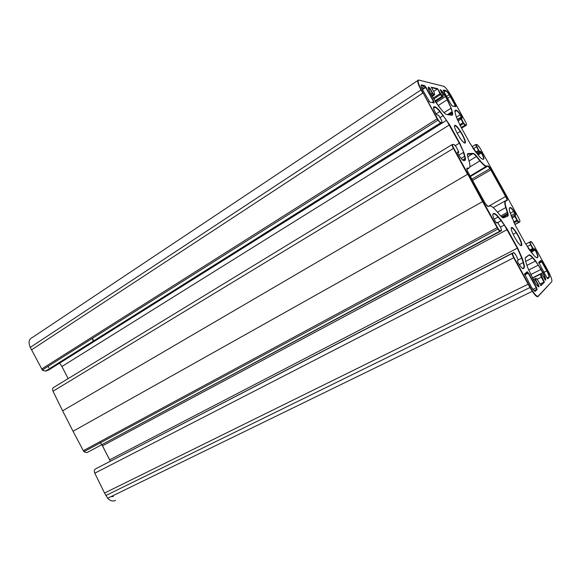 <?xml version="1.0" encoding="UTF-8"?>
<svg xmlns="http://www.w3.org/2000/svg" width="581" height="581" viewBox="0 0 581 581"><rect width="100%" height="100%" fill="white"/><g stroke="black" fill="none" stroke-linecap="round" stroke-linejoin="round"><path stroke-width="0.87" d="M540.998 273.622L540.315 274.232L541.296 277.195L544.441 282.148L540.722 274.355L541.369 273.76L542.102 274.617L545.581 280.216C546.009 279.163 545.16 276.629 543.032 272.605L535.544 260.782L532.792 257.528C530.976 255.4 529.719 254.543 529.03 254.957L525.66 257.39C525.006 257.942 525.137 259.692 526.052 262.641L527.504 267.18L534.033 280.935C536.445 285.089 538.122 287.021 539.074 286.716L535.972 280.34L535.573 279.105L536.27 278.466L537.991 280.449L540.896 285.714L544.448 282.148L540.7 285.358M544.441 282.148L540.838 285.612M539.967 284.036L543.99 282.068L541.296 277.195L537.207 279.214M431.24 87.143L434.058 92.248L434.639 94.405L433.47 94.166L432.591 93.069L428.843 87.034C427.805 87.143 428.35 89.234 430.485 93.316L438.713 106.308L441.981 110.354C444.131 112.975 445.729 114.384 446.789 114.566L451.815 115.234C452.759 115.299 452.911 114.174 452.272 111.864L451.263 108.342L445.642 96.475C443.397 92.597 441.604 90.331 440.253 89.677L442.954 95.255L443.209 96.185L442.126 95.959L437.478 88.602L431.305 87.259M440.231 93.585L437.478 88.61L440.442 94.616L442.018 96.366L442.126 95.959M433.593 91.413L437.297 88.995L431.523 87.658M506.029 194.875L518.688 217.962C519.763 220.003 520.155 221.216 519.872 221.601L518.913 222.051L517.257 220.046L514.875 215.304L515.71 214.948L515.194 213.365C512.994 209.567 511.396 207.613 510.387 207.519L509.719 207.758C509.029 208.071 509.094 209.538 509.915 212.159L515.441 225.581L525.217 243.25L533.678 255.124C535.471 257.223 536.677 258.058 537.309 257.637L537.868 257.201C538.326 256.286 537.519 253.875 535.45 249.975L534.375 248.69L533.634 249.213L530.867 244.652L530.046 242.175L530.932 241.602C531.412 241.558 532.232 242.538 533.402 244.536L547.956 270.63C551.064 276.491 552.328 280.187 551.747 281.734L538.122 296.165C536.648 296.709 534.033 293.761 530.293 287.319L514.047 257.572C512.841 255.241 512.406 253.81 512.747 253.294L513.858 252.582L515.703 254.71L518.332 260.027L517.424 260.673L518.005 262.547C520.482 266.81 522.246 268.836 523.299 268.618L523.975 268.095C524.65 267.463 524.527 265.648 523.597 262.656L522.159 258.117L517.642 248.022L507.409 229.48L501.301 220.33L498.244 216.72C496.225 214.36 494.772 213.3 493.879 213.547L493.08 213.837C492.339 214.614 493.102 217.171 495.375 221.514L496.646 222.995L497.67 222.559L500.742 227.599L501.556 230.279L500.372 230.846C499.754 230.86 498.781 229.742 497.459 227.483L453.768 148.242C452.599 145.984 452.272 144.749 452.781 144.531L454.269 144.538L456.259 146.942L458.772 152.033L457.53 152.069L457.981 153.704C460.45 157.952 462.36 160.247 463.711 160.588L464.633 160.523C465.577 160.385 465.686 159.02 464.967 156.412L463.834 152.447L459.68 143.02L449.614 124.784L440.035 111.24C437.856 108.574 436.193 107.129 435.046 106.889L434 106.722C432.961 106.94 433.535 109.148 435.735 113.36L437.101 115.031L438.452 115.198L441.553 120.289L442.177 122.613L440.609 122.468C439.832 122.184 438.778 120.921 437.464 118.662L421.37 89.75C418.08 83.446 417.274 80.236 418.959 80.12L443.608 86.271C445.562 87.252 448.169 90.563 451.43 96.206L465.439 121.741C466.478 123.724 466.79 124.784 466.376 124.93L465.112 124.806L463.333 122.576L461.053 118.016L462.149 118.154L461.735 116.766C459.549 112.975 457.835 110.811 456.586 110.267L455.715 110.129C454.807 110.034 454.669 111.124 455.308 113.404L456.325 116.934L460.246 125.736L469.862 143.129L478.7 155.715C480.64 158.076 482.034 159.252 482.884 159.245L483.653 159.194C484.351 158.744 483.697 156.616 481.685 152.818L480.538 151.38L479.528 151.409L478.751 150.45L476.071 144.625L477.277 144.625L479.928 147.915L506.036 194.882M115.604 500.321C113.055 501.686 110.419 500.996 107.688 498.258L104.551 493.051L528.122 284.182L513.706 257.753L94.797 473.195L104.551 493.051L94.797 473.195C94.013 471.271 94.216 469.862 95.407 468.976L512.319 253.163C511.948 253.723 512.406 255.248 513.706 257.753L514.047 257.572L528.463 283.993L528.122 284.182L529.959 287.508L530.293 287.319C533.736 293.361 532.16 289.999 532.269 291.328C535.108 295.482 537.011 297.232 537.984 296.579L538.122 296.165M482.942 201.418L482.593 201.6L497.118 227.665L497.459 227.483C498.266 228.812 498.425 229.328 497.939 229.016C499.028 230.613 499.791 231.369 500.241 231.267L500.372 230.846M453.768 148.242L482.593 201.6L73.046 431.269L62.617 410.811L467.552 174.307L453.42 148.402L453.768 148.242C452.599 145.984 452.265 144.749 452.781 144.531L452.359 144.429C451.815 144.654 452.163 145.984 453.42 148.402L53.009 391.245C52.246 389.364 52.501 388.072 53.779 387.374L452.149 144.56M443.252 86.184L418.552 80.033C416.824 80.142 417.645 83.439 421.022 89.91L421.37 89.75L437.115 118.829L437.464 118.662C438.248 119.889 438.408 120.398 437.936 120.187L440.492 122.903L440.609 122.468M49 369.821L45.514 371.172L42.34 369.981L30.27 347.38L31.527 349.849L422.801 93.134L421.022 89.91L30.27 347.38C28.164 342.347 28.89 339.035 32.449 337.423L417.659 80.621M62.617 410.832L53.009 391.245L62.617 410.832M455.061 125.285C451.858 124.879 461.939 143.137 464.88 143.057C467.858 143.144 458.104 125.496 455.061 125.285M454.495 125.946L454.952 125.699C456.114 125.997 457.872 127.9 460.21 131.422L462.018 134.436C464.742 139.6 465.563 142.439 464.488 142.962M511.534 227.505C509.094 228.522 519.341 247.085 521.506 245.56C523.728 244.238 513.822 226.307 511.534 227.505M546.743 277.5L547.818 278.757L549.285 277.282C549.641 276.389 548.9 274.21 547.055 270.739L540.976 260.397L538.703 262.271L546.743 277.5M530.794 286.012C532.98 289.788 534.52 291.531 535.399 291.234L537.156 289.476L536.539 287.573L527.323 271.647L524.57 273.912L530.794 286.012M433.811 102.822L434.218 102.917L433.825 101.428L426.026 87.295L424.667 85.61L421.588 84.891C420.615 84.979 421.094 86.874 423.026 90.578L429.86 102.169L434.218 102.917L429.86 102.169L428.829 101.05M506.821 200.358L505.521 200.772C504.41 201.208 504.49 203.481 505.753 207.584L506.145 207.606C504.896 203.553 504.816 201.309 505.913 200.881L507.213 200.467C507.576 200.067 507.133 198.687 505.884 196.32L491.148 169.696C489.798 167.364 488.788 166.108 488.105 165.934L486.667 166.086C485.367 166.144 483.218 164.343 480.204 160.69L476.652 156.318C475.076 154.386 473.914 153.413 473.174 153.391L468.054 153.587C467.32 153.66 467.247 154.728 467.821 156.79L469.187 161.525C470.327 165.57 470.182 167.727 468.751 167.996L467.008 168.178C466.47 168.512 466.892 169.993 468.271 172.63L484.736 202.486C486.253 205.108 487.394 206.451 488.156 206.516L489.732 206.015C491.134 205.703 493.4 207.373 496.515 211.041L500.154 215.355C501.752 217.221 502.877 218.049 503.531 217.839L507.816 216.081C508.39 215.791 508.339 214.571 507.678 212.435L506.145 207.606L507.678 212.435L507.278 212.414C507.917 214.447 507.968 215.631 507.453 215.958M455.533 106.57L455.911 106.657L455.511 105.292L450.616 96.453C448.685 93.105 447.145 91.152 446.005 90.592L443.419 89.99L443.797 91.348L451.074 104.5L452.294 106.032L455.911 106.657L452.294 106.032L451.386 105.023M511.411 227.905C512.319 227.716 513.902 229.313 516.168 232.698L517.976 235.704C521.055 241.609 522.007 244.87 520.816 245.502M533.293 279.599L535.849 278.335L537.447 279.563M535.849 278.335L535.152 278.974L536.27 278.466M533.423 279.831L535.152 278.974L535.653 280.514L535.573 279.105M534.2 281.233L535.653 280.514L538.144 285.031L538.464 284.85L535.972 280.34M537.12 285.532L538.144 285.031L539.074 286.716L538.464 284.85M525.297 258.095L525.66 257.39M525.609 257.739L529.03 254.957M528.957 255.313C529.647 254.994 530.86 255.843 532.595 257.87L532.792 257.528M525.682 261.377L532.595 257.87L535.348 261.116L535.544 260.782M530.62 274.61L541.216 269.315L538.311 265.161L542.727 272.772L541.216 269.315M526.931 265.372L535.348 261.116L538.311 265.161L528.557 270.056M545.268 280.064L545.581 280.216C546.009 279.163 545.16 276.629 543.032 272.605M541.042 273.607L542.727 272.772C544.688 276.469 545.523 278.88 545.232 280.02M532.356 277.9L540.962 273.636L541.855 274.217M532.479 278.117L541.369 273.76M541.608 277.021L540.722 274.355M433.15 98.109L439.911 93.73L440.442 94.616L433.673 98.995M434.893 100.963L442.018 96.366L443.1 96.591L443.209 96.185M440.187 90.055L440.253 89.677M435.99 102.626L445.642 96.475L444.022 94.442L447.406 99.671L445.642 96.475M440.202 90.106C441.102 90.498 442.373 91.943 444.022 94.442L442.904 95.168M438.125 105.568L447.094 99.816L451.263 108.342M444.029 112.656L450.871 108.313L452.272 111.864L451.263 108.335L447.406 99.671M451.422 115.14L451.815 115.234C452.759 115.299 452.911 114.174 452.265 111.864M447.421 114.653L451.873 111.835C452.432 113.832 452.374 114.929 451.713 115.132M446.404 114.464L451.815 115.227M441.93 110.288L441.981 110.354C444.131 112.975 445.729 114.377 446.789 114.566M428.299 87.608L428.843 87.034M428.734 89.561L430.172 88.69L429.933 88.29L429.562 88.377L432.257 93.221L433.361 94.587L433.47 94.166M428.299 87.738L428.727 87.462L429.562 88.377L428.56 89.031M430.913 94.093L432.257 93.221L432.533 93.679L431.175 94.565M431.763 95.625L434.639 94.405M443.1 96.591L435.314 101.617L441.981 110.346M443.368 90.404L445.896 90.992C446.636 91.268 447.74 92.517 449.2 94.732L455.511 105.292L455.598 106.541M443.354 90.353L443.419 89.99M444.204 92.081L446.005 90.592M450.616 96.453L449.2 94.732L446.593 96.41M447.646 98.305L450.311 96.591L455.206 105.437L453.834 106.301M538.703 262.271L540.853 260.775L541.485 261.406L546.757 270.899C548.522 274.225 549.227 276.309 548.885 277.166L549.285 277.282L547.513 278.611M540.853 260.775L540.976 260.397M538.907 263.251L542.037 261.661L541.485 261.406L538.74 262.786M543.889 272.329L547.055 270.739L542.037 261.661M549.285 277.282L549.285 277.282C549.641 276.389 548.9 274.21 547.055 270.739M547.084 278.052L548.885 277.166L547.484 278.575M497.445 212.138L505.753 207.584L507.278 212.414L500.713 215.994M503.182 217.693L507.816 216.081C508.39 215.791 508.339 214.571 507.678 212.435M502.834 217.759L507.816 216.081M496.45 210.954L500.154 215.348C501.752 217.221 502.877 218.049 503.531 217.839M487.851 206.364L489.732 206.015C491.134 205.696 493.4 207.373 496.515 211.034M467.458 154.335L473.05 153.798C473.776 153.812 474.909 154.764 476.456 156.645L480.008 161.017C483.058 164.721 485.237 166.536 486.551 166.471L487.989 166.319L490.088 168.584L505.579 196.48L488.156 206.516L485.665 204.033M466.892 169.441L468.635 168.417L466.761 168.686L467.008 168.178M468.635 168.417L468.751 167.996M473.174 153.391L467.821 156.79M467.494 154.263L468.054 153.587M469.049 161.031L476.652 156.318M469.797 167.016L480.204 160.69M470.145 176.021L486.667 166.086M470.421 176.53L488.105 165.934M472.564 180.415L491.148 169.696L490.088 168.584L471.859 179.137M506.857 200.343C507.14 199.9 506.712 198.608 505.579 196.48L491.148 169.696M507.213 200.467L507.213 200.467C507.576 200.067 507.133 198.687 505.884 196.32M505.23 200.932L493.189 207.591M524.549 274.239L527.185 272.061L528.18 273.201L537.156 289.469L535.399 291.234L534.738 291.197M527.185 272.061L527.323 271.647M524.745 274.922L528.514 273.019M532.937 289.36L536.539 287.573L528.507 273.019L527.897 272.736L524.57 274.399M537.156 289.469L536.539 287.573M534.048 290.645L536.721 289.338L534.781 291.19M421.072 85.458L424.551 86.039L426.026 87.295L433.825 101.428L433.898 102.786M421.072 85.596L421.588 84.891M421.726 87.905L424.667 85.61M426.026 87.295L425.408 86.976L422.242 89.06M422.489 89.554L425.684 87.448L433.484 101.581L432.01 102.539M497.118 227.665L497.939 229.016L83.984 451.648L83.315 450.689L497.118 227.665M501.432 230.701L87.041 452.577L501.556 230.279M496.319 222.828L497.242 222.436L498.244 223.111M496.327 222.835L495.709 222.065M492.768 214.411L493.08 213.837M492.862 214.309L493.879 213.547M492.761 214.505L493.756 213.961C494.627 213.721 496.051 214.759 498.033 217.076L498.244 216.72M494.191 219.168L498.033 217.076L501.091 220.678L501.301 220.33M110.303 461.169L102.517 445.809L507.409 229.48L504.315 225.058L517.315 248.196L517.642 248.022L507.409 229.48M497.663 222.538L501.091 220.678L504.315 225.058L500.481 227.12M101.871 444.683L109.671 459.825L517.315 248.196L521.738 258.095L522.159 258.117L517.642 248.022M518.361 259.823L521.738 258.095L523.176 262.634L523.597 262.656L522.159 258.117M519.247 264.631L523.176 262.634C524.091 265.568 524.207 267.347 523.539 267.964L523.975 268.095C524.65 267.463 524.527 265.648 523.597 262.656M522.493 268.495L523.539 267.964L522.864 268.495L523.299 268.618C522.602 269.446 519.363 264.987 519.748 265.379L519.516 265.052M518.332 260.027L517.424 260.673M513.422 252.452L515.144 253.788M95.407 468.976L513.858 252.582M514.047 257.572L514.047 257.572C512.834 255.241 512.406 253.81 512.747 253.294M105.815 495.535L529.959 287.508L532.269 291.328L107.688 498.258L108.756 499.275M538.137 296.419L551.747 281.734M42.682 370.322L41.672 369.015L437.115 118.829L437.936 120.187L42.34 369.981L43.103 370.663M45.456 371.194L440.492 122.903L442.061 123.049L442.177 122.613M438.176 115.161L439.105 115.888M436.854 114.878L436.084 113.934M433.462 107.34L434 106.722M433.462 107.427L434.929 107.318L435.046 106.889M433.557 108.197L434.929 107.318C436.048 107.55 437.682 108.974 439.817 111.581L440.035 111.24M436.099 113.949L439.817 111.581L443.107 115.626L443.325 115.285M68.144 378.616L61.935 366.48L449.614 124.784L446.506 120.332L459.346 143.18L459.68 143.02L449.607 124.784M440.049 117.565L443.107 115.626L446.506 120.332L59.647 363.132M455.395 145.584L459.346 143.18L463.834 152.447L459.68 143.02M458.837 155.171L463.42 152.425L464.546 156.391L464.967 156.412M464.219 160.414L464.633 160.523C465.577 160.385 465.686 159.02 464.96 156.412L463.834 152.447M461.111 158.439L464.546 156.391C465.199 158.729 465.156 160.058 464.422 160.378M463.289 160.487L463.711 160.588C462.73 160.872 459.331 156.122 459.738 156.565L459.513 156.238M457.458 152.462L457.53 152.069M457.465 152.498L458.772 152.033M454.11 144.538L455.707 146.042M530.598 241.464L532.683 243.359M525.645 244.027L530.932 241.594M525.696 244.114L529.654 242.059L530.562 244.812L530.046 242.168M527.163 246.569L530.562 244.812L532.864 248.937L533.511 249.59L533.634 249.213M529.538 250.091L532.61 248.515L532.864 248.937L529.836 250.491M533.583 249.54L534.375 248.69M531.179 252.169L535.45 249.975L534.898 249.714L535.152 250.135C537.135 253.89 537.912 256.206 537.476 257.085L537.868 257.201C538.326 256.286 537.519 253.875 535.45 249.975M534.251 249.067L534.898 249.714L530.932 251.871L527.962 247.818M536.423 257.615L537.868 257.201M533.605 255.044L533.678 255.124C535.464 257.223 536.677 258.058 537.309 257.637M509.276 208.463L509.719 207.758M509.464 208.223L510.387 207.519M511.019 215.616L515.194 213.365L513.626 211.411L515.318 214.839L515.71 214.948L515.187 213.365M509.29 208.434L510.263 207.904C510.91 207.838 512.028 209.007 513.626 211.411L510.263 213.242M511.425 216.851L515.703 214.948M515.318 214.839L514.534 215.173M514.483 215.195L514.911 216.524L514.875 215.297M511.905 218.151L514.911 216.524L517.46 221.056L518.789 222.436L518.913 222.051M513.597 222.007L516.952 220.206L517.46 221.056L514.032 222.901M514.875 224.527L519.872 221.601M443.608 86.271L443.608 86.271C444.603 86.213 448.285 91.014 448.459 91.413L449.367 92.771M421.37 89.75L421.37 89.75C418.08 83.439 417.274 80.229 418.959 80.12M477.146 144.625L479.216 146.739M473.341 148.801L476.427 146.957L475.694 144.531L477.277 144.625M475.824 152.157L478.446 150.595L476.74 146.804C476.732 146.978 475.73 144.792 476.071 144.618M476.137 152.549L478.7 151.024L478.751 150.45L478.7 151.024L479.412 151.801L479.528 151.409M476.798 153.355L480.538 151.38M478.069 154.931L481.685 152.818L481.133 152.542L481.38 152.963C483.181 156.347 483.857 158.373 483.392 159.056M477.103 153.74L480.422 151.772L481.133 152.542L477.756 154.546M483.269 159.092L483.653 159.194C484.351 158.744 483.697 156.616 481.685 152.818M482.383 159.15L483.646 159.194M478.65 155.65L478.7 155.715C480.632 158.076 482.027 159.252 482.884 159.245M475.694 151.997L472.629 147.741M454.93 110.891L455.715 110.129M454.923 110.956L456.586 110.267M457.24 119.526L461.735 116.766L460.167 114.791L461.83 118.037M454.93 111.632L456.477 110.659C457.291 110.92 458.518 112.293 460.167 114.791L456.39 117.159M461.772 118.066L462.149 118.154L461.735 116.766M457.886 121.044L461.016 119.098L460.675 117.928L462.149 118.154M459.724 124.77L463.028 122.722L461.016 119.098L461.053 118.016M460.196 125.641L463.536 123.571L463.333 122.576L463.536 123.571L465.003 125.198L465.112 124.806M461.234 127.522L465.003 125.198L466.267 125.322L466.376 124.93M102.517 445.809L101.878 444.676M87.041 452.577L84.456 452.083M83.315 450.689L73.046 431.269M457.661 153.057L458.649 152.462M68.13 378.623L61.935 366.48L59.632 363.147M48.528 370.097L442.061 123.049M109.671 459.825L110.288 461.176M99.663 441.872L101.842 444.647M59.64 363.14L61.92 366.488M48.782 367.679L48.1 366.342M113.455 496.501L110.906 496.69M432.17 96.359L434.523 94.826M462.708 160.102L465.003 158.736M462.599 160.015L464.989 158.591M92.524 338.636L92.829 339.239M93.025 339.638L93.657 340.909M530.38 251.195L533.496 249.598M501.621 216.902L507.62 213.641M514.897 224.571L519.748 221.978M461.604 128.19L466.267 125.322M457.414 119.962L460.61 117.972M449.672 114.951L452.207 113.353M448.779 114.827L452.098 112.736M471.997 146.746L475.592 144.589M457.145 133.303L460.21 131.422L460.769 131.655C464.415 137.871 465.911 141.611 465.243 142.882C464.749 144.182 460.813 139.491 459.76 137.668L459.52 137.319M513.081 234.332L516.168 232.698L516.72 232.901C520.373 239.125 522.05 243.207 521.753 245.16C521.585 247.07 517.954 242.952 516.894 241.13M539.074 286.716C538.471 287.617 535.355 283.317 535.718 283.688L535.5 283.368M545.581 280.216L544.789 279.439M430.172 88.69L432.591 93.069M455.511 105.292L455.911 106.657M547.818 278.757L547.041 277.994M505.913 200.873C504.816 201.309 504.896 203.553 506.145 207.606M489.732 206.015L488.156 206.516M535.399 291.234C534.796 292.04 531.971 288.125 532.341 288.532L532.123 288.22M433.825 101.428L434.218 102.917M528.463 284L530.293 287.319M467.894 174.14L497.459 227.483M497.67 222.559L496.639 222.988M523.975 268.088L523.299 268.618M423.15 92.975L437.464 118.662M438.452 115.198L437.101 115.023M464.633 160.523L463.711 160.588M454.269 144.538L452.781 144.531M530.867 244.652L532.915 248.348M533.67 255.124L530.932 251.871M515.216 216.364L517.257 220.046M476.732 146.804L478.751 150.45M478.7 155.708L475.745 152.062M461.329 118.952L463.333 122.576M433.143 102.728L433.818 102.292M92.285 338.788L92.582 339.398M92.778 339.791L93.41 341.062M502.398 217.519L507.779 214.592"/></g></svg>
